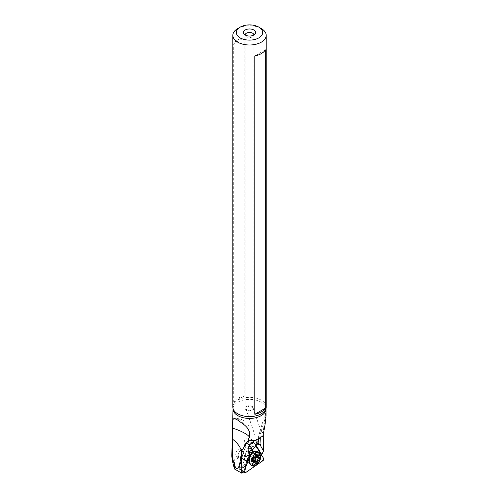 <?xml version="1.0" encoding="UTF-8"?>
<svg xmlns="http://www.w3.org/2000/svg" width="498" height="498" viewBox="0 0 498 498"><rect width="100%" height="100%" fill="white"/><g stroke="black" fill="none" stroke-linecap="round" stroke-linejoin="round"><path stroke-width="0.37" stroke-dasharray="2.49 1.87" d="M252.418 443.718L246.305 465.474L252.418 443.718A1.401 0.753 -70.9 0 1 253.538 442.479A1.401 0.753 -70.9 0 1 253.88 442.71L255.667 445.592L253.88 442.71A1.401 0.753 -70.9 0 0 252.418 443.718L247.444 441.838L246.56 441.907L238.99 468.861L255.991 457.152L246.56 441.907M251.54 465.437A7.526 4.065 109.1 0 0 256.221 462.524A7.526 4.065 109.1 0 0 258.362 455.128A7.526 4.065 109.1 0 0 256.451 451.219M263.567 458.359L255.991 457.152M244.113 458.085A5.08 2.739 -70.9 0 1 245.62 453.006A5.08 2.739 -70.9 0 1 248.838 451.176A5.08 2.739 -70.9 0 1 250.251 453.859A5.08 2.739 -70.9 0 1 248.745 458.944A5.08 2.739 -70.9 0 1 245.52 460.775A5.08 2.739 -70.9 0 1 244.113 458.085M245.458 472.714L238.99 468.861M237.727 28.56A16.677 9.63 180 0 1 261.313 28.56M266.193 406.978A16.677 9.63 0 0 0 261.313 400.174A16.677 9.63 0 0 0 243.136 398.083A16.677 9.63 0 0 0 232.84 406.978M244.225 37.674L244.225 396.022A16.677 9.63 180 0 0 233.705 402.098L233.705 43.749L244.225 37.674A16.677 9.63 0 0 0 233.705 43.749M244.636 469.521L250.575 448.374L247.375 448.343L241.356 469.788L238.94 468.587L255.231 457.046C246.759 455.558 239.874 456.641 234.57 460.301C232.796 455.745 231.875 454.35 231.807 456.118M256.165 445.044L255.897 445.094A0.703 0.542 -31.7 0 0 255.312 445.48L261.475 454.985M261.481 455.365L254.864 454.108L255.231 457.046M235.903 452.576L235.647 456.174L236.986 456.959L239.09 456.212L241.412 454.213L242.626 451.213L241.711 449.563L239.563 449.121L237.148 450.541L235.903 452.576M247.375 448.343L244.867 447.472L244.636 447.92L244.225 442.971A3.505 1.892 -70.9 0 1 245.209 439.379A3.505 1.892 -70.9 0 1 247.475 438.047A3.505 1.892 -70.9 0 1 248.44 439.74L248.869 444.963L254.864 454.108M244.331 455.595A5.254 2.839 109.1 0 0 245.769 461.011A5.254 2.839 109.1 0 0 250.033 456.355A5.254 2.839 109.1 0 0 248.595 450.939A5.254 2.839 109.1 0 0 244.331 455.595M241.356 469.788L244.02 471.699M234.434 468.942L234.57 460.301M244.12 470.759L250.239 448.972A4.849 2.615 -70.9 0 1 250.544 448.063L250.575 448.374M244.225 442.971L253.75 446.264L250.768 447.465L250.544 448.063L250.768 447.465A5.453 2.944 -70.9 0 0 250.189 449.028L250.239 448.972M249.199 437.748A14.006 2.963 21.2 0 0 249.286 437.593A14.006 2.963 21.2 0 0 249.33 437.356M233.879 418.718A14.006 10.365 81.1 0 1 234.054 418.687L234.054 418.687A14.006 10.365 81.1 0 1 239.619 419.82A14.006 10.365 81.1 0 1 244.506 425.062M263.28 434.107L263.293 430.994L265.702 412.649L266.125 413.047M260.261 437.705L260.087 432.482A14.006 6.984 -162.4 0 1 263.293 430.994M261.469 455.377L254.783 445.094L254.988 444.291A5.453 2.944 -70.9 0 1 255.897 445.094L255.997 445.243A9.294 5.017 109.1 0 1 256.072 445.15L253.75 446.264M248.869 444.963L249.1 444.409L251.602 445.274L257.659 455.066L261.307 455.639M257.659 455.066L254.696 454.381M258.045 442.678L258.182 438.775L258.045 443.033L258.101 442.118L257.068 441.489L257.827 443.114L254.988 444.291M251.602 445.274L254.783 445.094M257.068 441.489L247.475 438.047M261.195 437.032L262.869 436.067M260.087 432.482L260.392 429.625L258.207 438.115A14.006 7.993 2 0 0 258.562 439.958M265.702 412.649L260.392 429.625M246.143 409.119C247.606 410.601 249.573 410.862 252.032 409.91L253.003 407.731C251.502 406.268 249.517 406.038 247.045 407.047L246.024 408.864L256.451 439.771M258.182 438.738L258.207 438.115M258.736 439.553A14.006 11.049 -24.9 0 1 259.184 437.418L266.044 415.755M246.423 406.424A4.376 2.527 180 0 1 251.191 405.876A4.376 2.527 180 0 1 253.893 408.211A4.376 2.527 180 0 1 252.611 409.997A4.376 2.527 180 0 1 247.842 410.545A4.376 2.527 180 0 1 245.141 408.211A4.376 2.527 180 0 1 246.423 406.424M245.141 408.211L245.141 34.985A4.376 2.527 0 0 0 245.52 36.018A4.376 2.527 0 0 0 252.611 36.771A4.376 2.527 0 0 0 253.513 36.018A4.376 2.527 0 0 0 253.893 34.985L253.893 408.211M260.616 443.986A4.376 2.739 -18.6 0 0 259.682 444.646M249.305 456.205A4.376 2.365 109.1 0 0 248.359 451.748A4.376 2.365 109.1 0 0 244.549 455.57A4.376 2.365 109.1 0 0 245.495 460.021A4.376 2.365 109.1 0 0 249.305 456.205M254.957 461.403L251.403 460.295L251.347 459.032L252.169 456.336L254.87 454.269L256.171 456.871L255.262 460.121L252.635 462.219L251.403 460.295L255.02 461.546M256.489 456.952L252.71 455.651L256.439 456.959M254.111 454.686L258.014 456.025M257.497 456.797L259.583 457.394M258.275 462.044L254.982 460.88M252.978 461.658L256.096 462.748M243.379 454.157A4.376 2.365 109.1 0 0 242.433 449.7A4.376 2.365 109.1 0 0 240.671 450.167A4.376 2.365 109.1 0 0 238.629 453.522A4.376 2.365 109.1 0 0 238.474 456.517A4.376 2.365 109.1 0 0 239.575 457.973A4.376 2.365 109.1 0 0 243.379 454.157M241.972 453.79A3.324 1.793 109.1 0 0 241.81 450.852A3.324 1.793 109.1 0 0 239.912 450.758A3.324 1.793 109.1 0 0 238.361 453.311A3.324 1.793 109.1 0 0 238.249 455.589A3.324 1.793 109.1 0 0 240.011 456.598A3.324 1.793 109.1 0 0 241.972 453.79M265.334 49.862L254.814 55.932M233.705 402.098L244.225 396.022M253.538 442.479L247.444 441.838L253.88 442.71M257.124 457.494L262.913 460.687M243.647 472.023L239.669 469.521L244.157 471.214M252.386 452.744A5.08 2.739 109.1 0 0 251.583 452.122A5.08 2.739 109.1 0 0 248.365 453.952A5.08 2.739 109.1 0 0 246.852 459.038A5.08 2.739 109.1 0 0 248.265 461.721A5.08 2.739 109.1 0 0 249.28 461.727M249.342 461.708A5.08 2.739 109.1 0 0 252.996 454.805A5.08 2.739 109.1 0 0 252.424 452.794M249.467 462.891A6.25 3.374 -70.9 0 1 249.156 462.306A6.25 3.374 -70.9 0 1 248.776 460.432A6.25 3.374 -70.9 0 1 252.642 452.209A6.25 3.374 -70.9 0 1 253.252 451.941M253.98 451.823A6.25 3.374 -70.9 0 1 256.333 455.228A6.25 3.374 -70.9 0 1 254.167 461.901A6.25 3.374 -70.9 0 1 249.965 463.439M233.02 408.765A16.496 9.524 180 0 1 243.317 400.081A16.496 9.524 180 0 1 261.182 402.172A16.496 9.524 180 0 1 266.013 408.765M238.916 468.288L244.636 447.92M244.008 471.027L250.189 449.028L252.654 450.223M263.255 432.14A14.006 7.993 2 0 0 260.043 434.25M254.764 444.895A4.849 2.615 -70.9 0 1 255.312 445.48M249.1 444.409L255.15 454.195M257.796 442.977L248.44 439.74M259.607 438.333L259.184 437.418A14.006 6.984 -162.4 0 1 258.699 435.601M238.94 468.587L244.867 447.472M248.72 457.008A4.376 2.365 -70.9 0 1 252.523 453.186A4.376 2.365 -70.9 0 1 253.47 457.643A4.376 2.365 -70.9 0 1 249.666 461.465A4.376 2.365 -70.9 0 1 248.72 457.008M248.994 457.12A4.55 2.453 109.1 0 0 248.932 460.575A4.55 2.453 109.1 0 0 251.39 461.546A4.55 2.453 109.1 0 0 253.93 457.78A4.55 2.453 109.1 0 0 251.403 453.435A4.55 2.453 109.1 0 0 248.994 457.12M253.731 451.972A7.134 3.853 -70.9 0 1 257.703 458.789A7.134 3.853 -70.9 0 1 253.719 464.69A7.134 3.853 -70.9 0 1 249.865 463.171M256.943 464.709A6.984 3.772 109.1 0 0 259.937 459.579A6.984 3.772 109.1 0 0 260.255 455.128M260.448 456.149A5.739 3.1 -70.9 0 1 260.186 459.81A5.739 3.1 -70.9 0 1 257.721 464.024M256.084 462.903L252.181 461.553M251.347 459.032L255.25 460.376M251.976 456.809L255.872 458.16M254.908 454.792L258.082 455.888M255.113 459.536L255.667 459.722M252.635 462.219A8.292 6.941 97.6 0 1 252.866 457.936A8.292 6.941 97.6 0 1 254.87 454.269L258.605 455.558M249.716 463.657L249.156 462.306L245.52 460.775M253.918 451.493L252.642 452.209L248.838 451.176M232.653 423.213L232.634 423.91M232.622 424.209L232.566 426.475M250.575 447.714L243.659 471.992M248.508 439.61L249.286 437.593A14.006 14.006 0 0 0 234.054 418.687L233.805 418.731M256.458 439.771L256.999 441.384M253.109 407.949L260.386 429.513M253.513 36.018L255.113 33.951M245.52 36.018L243.927 33.951M238.835 468.375L244.63 447.733M252.231 452.912L251.403 453.435L252.523 453.186L248.359 451.748M249.261 461.497L248.932 460.575L249.666 461.465L245.495 460.021M251.278 460.314L255.144 461.646M252.667 455.626L256.551 456.965M255.872 456.056L259.738 457.394M254.447 460.731L258.331 462.076M252.573 462.2L256.283 463.482M242.433 449.7L241.063 449.227M239.912 450.758L240.671 450.167M238.249 455.589L238.474 456.517M239.575 457.973L236.407 456.878"/><path stroke-width="0.75" d="M244.643 471.401L246.305 465.474L244.643 471.401A1.401 0.753 -70.9 0 0 244.86 472.783A1.401 0.753 -70.9 0 0 245.458 472.714L262.913 460.687L245.458 472.714A1.401 0.753 -70.9 0 1 244.643 471.401L244.157 471.214M263.567 458.359A1.401 0.753 -70.9 0 1 262.913 460.687A1.401 0.753 -70.9 0 0 263.567 458.359L255.667 445.592L263.567 458.359M256.451 451.219A7.526 4.065 109.1 0 0 253.918 451.493A7.526 4.065 109.1 0 0 249.261 461.403A7.526 4.065 109.1 0 0 249.716 463.657A7.526 4.065 109.1 0 0 251.54 465.437M258.836 37.885A13.178 7.607 180 0 1 240.204 37.885A13.178 7.607 180 0 1 240.204 27.129A13.178 7.607 180 0 1 258.836 27.129L258.836 27.129A13.178 7.607 180 0 1 258.836 37.885M240.204 27.129L237.727 28.56A16.677 9.63 180 0 0 232.84 35.364L232.84 406.978A16.677 9.63 0 0 0 232.964 408.167A16.677 9.63 0 0 0 237.727 413.788A16.677 9.63 0 0 0 254.939 416.085A16.677 9.63 0 0 0 266.069 408.167A16.677 9.63 0 0 0 266.193 406.978L266.193 35.364A16.677 9.63 180 0 1 261.313 42.174A16.677 9.63 180 0 1 237.727 42.174A16.677 9.63 180 0 1 232.84 35.364M253.849 35.009A6.125 3.536 0 0 0 255.113 33.951A6.125 3.536 0 0 0 252.99 29.594A6.125 3.536 0 0 0 245.184 30.005A6.125 3.536 0 0 0 243.927 33.951A6.125 3.536 0 0 0 253.849 35.009M261.313 28.56L258.836 27.129L261.313 28.56A16.677 9.63 180 0 1 266.193 35.364M265.334 408.211A16.677 9.63 180 0 1 254.814 414.28L265.334 408.211L265.334 49.862A16.677 9.63 0 0 1 254.814 55.932L254.814 414.28M244.636 469.521L246.224 465.692L241.791 468.251L241.287 453.871C238.76 474.127 235.934 472.297 232.529 457.793L232.311 460.594L231.807 456.118L232.566 426.475M232.529 457.793L232.535 428.131C232.379 422.528 232.74 419.409 233.612 418.768A14.006 10.365 81.1 0 1 233.879 418.718M241.287 453.871L241.536 451.176L247.979 440.929L249.199 437.748C250.575 433.017 249.012 428.784 244.506 425.062L237.77 420.113C235.697 418.949 234.309 418.501 233.612 418.768L233.805 418.731M263.28 434.107L263.486 451.001L261.481 455.377M243.64 472.054L241.636 473.1L234.434 468.942L232.311 460.594M241.791 468.251L241.636 473.1M256.003 445.237L258.045 443.033L258.736 439.553L261.195 437.032L254.073 441.147C249.199 444.141 247.338 447.739 248.483 451.941L250.6 455.172L253.084 449.289L256.003 445.237L261.637 454.363M250.6 455.172L246.224 465.692M241.536 451.176C240.248 446.812 237.347 442.89 232.827 439.417M249.33 437.356A14.006 2.963 21.2 0 0 244.804 433.291A14.006 2.963 21.2 0 0 232.535 428.131M247.979 440.929L255.505 440.319L262.869 436.067C264.668 427.577 265.727 420.804 266.044 415.755L266.013 408.765A16.496 9.524 180 0 1 255.947 417.679A16.496 9.524 180 0 1 237.851 415.643A16.496 9.524 180 0 1 233.02 408.765L232.964 408.167M260.261 437.705L260.012 444.403L260.616 443.986L260.379 445.411L263.486 451.001M260.379 445.411L259.682 444.646L260.081 444.596M254.073 441.147L255.505 440.319M255.897 445.094L260.012 444.403L257.827 443.114M253.893 34.985A4.376 2.527 0 0 0 251.191 32.65A4.376 2.527 0 0 0 246.423 33.198A4.376 2.527 0 0 0 245.141 34.985M254.982 460.874A0.759 0.411 109.1 0 0 255.144 461.646A0.759 0.411 109.1 0 0 255.306 461.646A1.631 0.878 -70.9 0 1 255.648 461.646A1.631 0.878 -70.9 0 1 256.084 462.903A0.759 0.411 109.1 0 0 256.283 463.482A0.759 0.411 109.1 0 0 256.875 463.016A1.631 0.878 -70.9 0 1 258.151 461.976A1.631 0.878 -70.9 0 1 258.275 462.044A0.759 0.411 109.1 0 0 258.331 462.076A0.759 0.411 109.1 0 0 258.991 461.409A0.759 0.411 109.1 0 0 259.016 460.88A1.631 0.878 -70.9 0 1 259.066 459.735A1.631 0.878 -70.9 0 1 259.639 458.664A0.759 0.411 109.1 0 0 259.9 458.16A0.759 0.411 109.1 0 0 259.738 457.394A0.759 0.411 109.1 0 0 259.583 457.394A1.631 0.878 -70.9 0 1 259.24 457.394A1.631 0.878 -70.9 0 1 258.804 456.137A0.759 0.411 109.1 0 0 258.605 455.558A0.759 0.411 109.1 0 0 258.014 456.025A1.631 0.878 -70.9 0 1 256.731 457.058A1.631 0.878 -70.9 0 1 256.613 456.996A0.759 0.411 109.1 0 0 256.551 456.965A0.759 0.411 109.1 0 0 255.897 457.625A0.759 0.411 109.1 0 0 255.872 458.16A1.631 0.878 -70.9 0 1 255.823 459.305A1.631 0.878 -70.9 0 1 255.25 460.376A0.759 0.411 109.1 0 0 254.982 460.874L258.151 461.976M256.096 462.748L256.875 463.016M253.252 451.941A6.25 3.374 -70.9 0 1 253.98 451.823M249.965 463.439A6.25 3.374 -70.9 0 1 249.467 462.891M244.12 470.759L243.815 471.843M247.662 461.777L241.318 458.123M248.483 451.941L253.084 449.289M249.261 461.497L249.865 463.171A7.134 3.853 -70.9 0 1 249.952 457.755A7.134 3.853 -70.9 0 1 253.731 451.972L252.231 452.912M256.943 464.709L257.721 464.024A5.739 3.1 -70.9 0 1 254.297 464.136A5.739 3.1 -70.9 0 1 253.955 458.975A5.739 3.1 -70.9 0 1 257.447 454.076A5.739 3.1 -70.9 0 1 260.448 456.149L260.255 455.128A6.984 3.772 109.1 0 0 256.607 452.614A6.984 3.772 109.1 0 0 252.355 458.565A6.984 3.772 109.1 0 0 252.779 464.846A6.984 3.772 109.1 0 0 256.943 464.709C253.308 467.491 251.627 465.985 249.865 463.171M259.912 459.847A4.55 2.453 -70.9 0 1 256.221 463.881A4.55 2.453 -70.9 0 1 254.976 459.187A4.55 2.453 -70.9 0 1 258.667 455.16A4.55 2.453 -70.9 0 1 259.912 459.847M258.082 455.888L258.804 456.137M255.984 457.401L259.639 458.664M255.667 459.722L259.016 460.88M243.647 472.023L244.86 472.783M266.069 408.167L266.013 408.765M233.02 408.765L232.653 423.213M260.255 455.128C259.52 451.698 257.348 450.64 253.731 451.972M257.721 464.024L260.205 459.841L260.448 456.149M254.957 461.403L255.648 461.646M257.497 456.797L259.24 457.394"/></g></svg>
